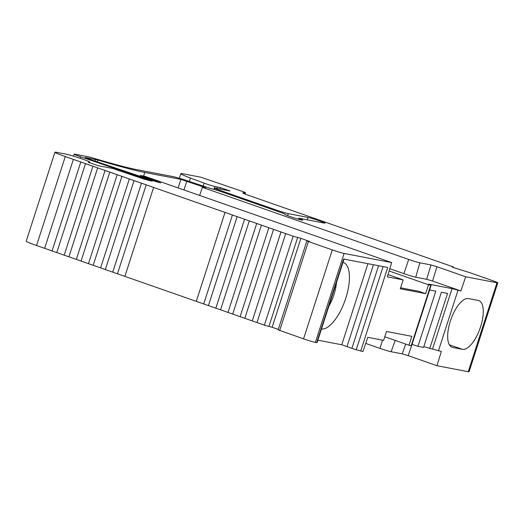 <?xml version="1.0" encoding="UTF-8"?>
<svg xmlns="http://www.w3.org/2000/svg" width="524" height="524" viewBox="0 0 524 524"><rect width="100%" height="100%" fill="white"/><g stroke="black" fill="none" stroke-linecap="round" stroke-linejoin="round"><path stroke-width="0.79" d="M89.578 162.702L89.735 162.211L88.294 162.25L98.001 165.643L112.732 168.473L143.851 179.057L152.117 181.225L80.585 156.755A9.36 0.511 17.9 0 1 74.153 154.161A9.36 0.511 17.9 0 1 74.965 154.207L87.41 156.597A14.043 0.76 17.9 0 1 94.451 158.458A84.246 4.572 17.9 0 0 136.685 169.619L172.796 176.549A14.043 0.76 17.9 0 1 190.526 181.867L210.681 188.542A9.36 0.511 17.9 0 1 222.497 192.085L279.882 212.141A9.36 0.511 17.9 0 1 285.063 214.303A9.36 0.511 17.9 0 1 284.991 214.336A9.36 0.511 17.9 0 0 284.918 214.375A9.36 0.511 17.9 0 0 293.669 217.735A9.36 0.511 17.9 0 0 302.734 220.126A9.36 0.511 17.9 0 0 300.042 218.868L299.099 218.266L324.218 223.08A9.36 0.511 17.9 0 0 325.031 223.132A9.36 0.511 17.9 0 0 318.107 220.375A9.36 0.511 17.9 0 0 308.033 217.427L288.272 213.635A9.36 0.511 17.9 0 1 276.449 210.091L219.818 190.291A9.36 0.511 17.9 0 1 214.637 188.129A9.36 0.511 17.9 0 1 215.456 188.182L229.997 190.965L220.283 187.572L214.86 186.472A7.487 0.406 -162.1 0 1 204.118 183.131L190.467 178.055A28.08 1.526 17.9 0 1 180.832 173.693A28.08 1.526 17.9 0 1 183.282 173.837L200.954 177.23L241.656 191.162A7.022 0.38 17.9 0 1 245.54 192.786A7.022 0.38 17.9 0 1 245.448 192.812L242.789 192.891A9.36 0.511 17.9 0 0 242.664 192.93A9.36 0.511 17.9 0 0 247.839 195.092L453.45 266.965L452.199 267.011L453.751 267.659L468.751 272.31L492.619 280.654A9.36 0.511 17.9 0 1 497.8 282.816A9.36 0.511 17.9 0 1 496.981 282.77L465.685 276.764L460.878 290.958L452.055 288.626L432.516 349.108L423.818 346.633M317.865 340.181L341.746 344.766L356.228 349.79L362.968 351.512L367.776 337.325L383.62 340.364L386.496 331.469L411.844 336.336L408.975 345.224L384.78 336.768M411.209 345.657L430.748 285.174L431.154 285.2L411.622 345.683L408.975 345.224M430.748 285.174L428.508 284.748L425.639 293.643L400.284 288.776L403.153 279.882L387.308 276.842L391.697 262.57L344.111 253.439A9.36 0.511 17.9 0 1 332.288 249.896L308.42 241.551L306.868 240.902L309.546 241.466L300.881 238.328L293.119 236.206L65.284 156.565A18.72 1.015 17.9 0 1 54.928 152.235A18.72 1.015 17.9 0 1 56.559 152.333L66.116 154.167A13.107 0.714 17.9 0 1 80.218 158.294A13.107 0.714 17.9 0 1 89.912 162.158A13.107 0.714 17.9 0 1 89.735 162.211M306.868 240.902L278.139 329.851L303.56 338.838A9.36 0.511 -162.1 0 0 315.382 342.382L317.072 342.657L344.058 259.098M316.66 342.631L343.665 259.026L387.727 267.476L360.722 351.08M391.697 262.57L144.919 176.306L140.314 175.475L140.059 176.261M199.644 195.432L202.382 187.33L408.707 259.452L403.899 273.646A9.36 0.511 17.9 0 0 415.722 277.189L426.654 279.285L432.562 281.054L460.878 290.958M202.781 187.409L202.978 186.806L205.565 187.887L202.382 187.33M365.713 343.41L379.979 348.394A8.836 0.478 -162.1 0 0 391.14 351.742L402.275 353.877L408.183 355.652L436.957 365.706L441.346 351.44L432.516 349.108M436.957 365.706L468.253 371.713L496.981 282.77M462.417 349.338L452.723 347.478A25.741 10.349 -70.7 0 1 452.127 347.32A25.741 10.349 -70.7 0 1 450.607 320.328A25.741 10.349 -70.7 0 1 468.522 298.562L478.216 300.422A25.741 10.349 -70.7 0 1 478.812 300.579A25.741 10.349 -70.7 0 1 480.331 327.572A25.741 10.349 -70.7 0 1 462.417 349.338L449.343 344.772M216.838 188.444L217.303 187.002M497.8 282.816L469.072 371.765A9.36 0.511 -162.1 0 1 468.253 371.713M278.277 329.413L272.153 327.271L300.881 238.328M54.928 152.235L26.2 241.184A18.72 1.015 -162.1 0 0 36.556 245.507L264.391 325.149L272.153 327.271M85.51 163.632L56.782 252.575L85.51 163.632M97.647 167.877L68.919 256.819L97.647 167.877M109.785 172.121L81.056 261.063L109.785 172.121M121.922 176.359L93.193 265.301L121.922 176.359M134.059 180.603L105.331 269.546L134.059 180.603M146.196 184.848L117.468 273.79L146.196 184.848M225.019 212.403L196.297 301.346L225.019 212.403M237.156 216.641L208.428 305.584L237.156 216.641M249.293 220.886L220.565 309.828L249.293 220.886M261.43 225.13L232.702 314.072L261.43 225.13M273.567 229.368L244.839 318.317L273.567 229.368M285.704 233.612L256.976 322.555L285.704 233.612M97.261 161.857L97.85 160.043L85.229 157.455L88.039 158.726L154.724 181.238L160.763 182.935L157.947 181.664L140.314 175.475M97.85 160.043A93.606 5.083 17.9 0 0 144.775 172.448L180.885 179.378L202.978 186.806M465.685 276.764L436.911 266.709L431.003 264.934L419.868 262.799A8.836 0.478 -162.1 0 1 408.707 259.452M453.45 266.965L453.28 267.489L453.45 266.965M342.997 262.373A35.101 14.109 -70.7 0 1 345.755 298.307A35.101 14.109 -70.7 0 1 321.467 329.046M351.892 348.368L378.583 265.72M336.487 282.534A25.741 10.349 -70.7 0 1 333.932 294.763A25.741 10.349 -70.7 0 1 328.751 306.481M429.726 348.571L447.535 293.427L441.385 292.248L423.569 347.392L417.975 346.318L412.067 344.379M417.975 346.318L435.791 291.174L429.634 289.988L411.799 345.133M52.066 250.924L80.794 161.982M44.651 248.33L73.373 159.394L44.651 248.337M64.203 255.168L92.931 166.226M76.34 259.413L105.062 170.47M88.471 263.651L117.199 174.708M100.608 267.895L129.336 178.953M112.745 272.139L141.473 183.197M124.882 276.384L153.611 187.435M203.712 303.933L232.44 214.991M215.849 308.178L244.577 219.235M227.979 312.422L256.708 223.479M240.116 316.666L268.845 227.717M252.254 320.904L280.982 231.962M425.639 293.643L419.161 291.377L400.591 287.814M403.153 279.882L388.002 274.583M389.804 268.72L403.899 273.646M264.391 325.149L293.119 236.206M219.818 189.013L220.283 187.572M431.154 285.2L428.566 284.119L452.055 288.626M389.109 270.974L428.508 284.748M245.042 194.07L245.448 192.812M315.382 342.382L344.111 253.439M287.624 215.639L288.272 213.635M307.261 219.831L308.033 217.427M438.424 350.877L457.963 290.394M451.564 347.078L452.723 347.478M213.93 189.361L214.86 186.472M203.102 186.262L204.118 183.131M189.367 181.461L190.467 178.055M341.746 344.766L367.94 263.677M347.045 346.43L373.435 264.731M356.228 349.79L383.103 266.592M431.003 264.934L426.654 279.285M419.868 262.799L415.722 277.189M402.275 353.877L405.642 344.065M391.14 351.742L395.201 340.41M36.556 245.507L65.284 156.565M279.692 330.5L308.42 241.551M303.56 338.838L332.288 249.896M379.979 348.394L382.513 340.148M80.1 158.255L80.585 156.755M148.692 180.57L148.901 179.929M94.968 161.078L95.499 159.42M183.957 189.95L186.799 181.147M143.34 177.374L143.53 176.771M157.776 182.208L157.947 181.664M178.127 187.913L180.885 179.378M143.609 176.057L144.775 172.448M408.183 355.652L411.595 345.696M432.562 281.054L436.911 266.709M268.976 326.295L297.704 237.352M219.556 191.09L219.818 190.291M276.207 210.858L276.449 210.091M299.813 219.576L300.042 218.868M245.121 194.096L245.54 192.786M89.722 162.748L89.912 162.158M73.504 156.152L74.153 154.161M179.359 178.271L180.832 173.693M214.211 189.439L214.637 188.129M298.392 219.176L298.693 218.239"/></g></svg>
